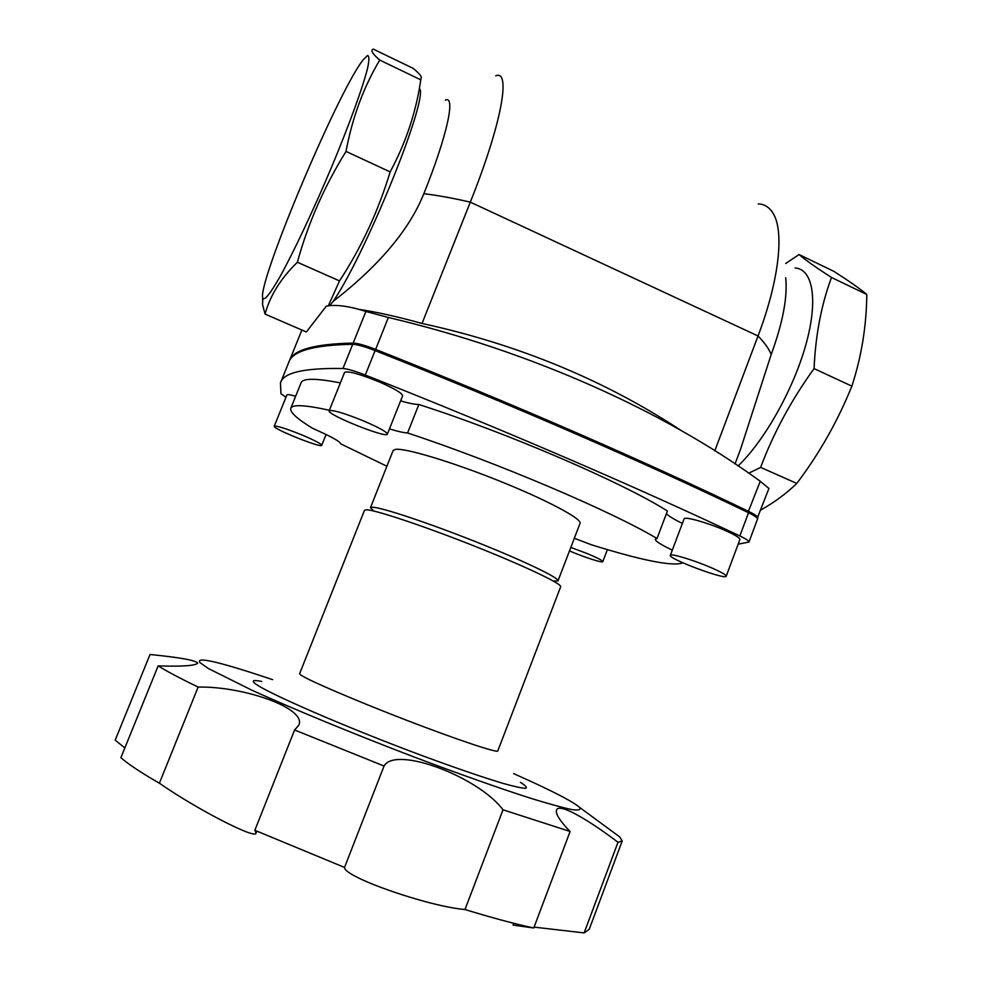 <?xml version="1.0" encoding="UTF-8"?>
<svg xmlns="http://www.w3.org/2000/svg" width="982" height="982" viewBox="0 0 982 982"><rect width="100%" height="100%" fill="white"/><g stroke="black" fill="none" stroke-linecap="round" stroke-linejoin="round"><path stroke-width="1.47" d="M735.015 463.97L740.624 449.044L771.189 354.527C782.838 322.661 787.674 297.067 785.698 277.759M795.064 267.963C812.973 269.08 818.423 300.111 805.792 344.989C793.247 389.78 764.242 441.065 738.047 465.996M534.085 927.118L584.143 932.9L589.212 929.365L622.207 840.948L619.765 836.959L579.38 807.216C573.954 802.49 558.991 794.45 534.49 783.071L513.647 773.595M124.849 747.928L115.189 740.158L150.013 654.503C180.172 657.51 196.069 660.395 197.701 663.145C195.504 665.735 182.321 666.655 158.151 665.882L120.884 757.699C128.826 764.561 141.666 773.067 159.403 783.194C194.657 807.953 255.651 839.733 256.032 833.178L254.854 830.293L344.535 867.437C343.933 877.135 428.385 906.472 464.989 909.528C491.81 917.74 514.74 923.89 533.754 928.002L513.058 925.081L513.733 923.289M366.605 509.793C375.836 510.014 424.347 526.192 474.49 546.115C524.683 566.025 562.441 584.057 560.673 586.745L497.8 750.948C497.678 753.243 457.637 739.925 406.695 720.297C355.791 700.706 308.348 680.317 300.995 675.113L299.633 673.677L364.494 510.272L366.605 509.793M158.151 665.882C166.645 671.209 179.976 678.28 198.131 687.069C243.769 686.148 307.538 708.501 298.7 725.354L298.638 725.514M254.854 830.293L294.575 729.97L298.7 725.354M294.575 729.97L384.048 766.021C395.378 745.498 478.295 776.639 503.005 809.794L570.1 831.484C559.924 820.989 555.407 813.845 556.524 810.064C558.856 802.269 589.126 820.338 617.997 842.261L622.207 840.948M272.64 679.642L250.889 672.498C213.045 660.444 196.069 657.167 199.96 662.629L208.565 668.632L252.214 690.358C293.593 709.151 354.121 734.119 414.183 757.024C458.766 773.865 499.163 788.153 529.85 798.022C548.361 803.755 562.428 807.609 572.015 809.61C578.926 810.531 581.381 809.733 579.368 807.204M570.824 547.404L587.862 553.823C597.608 557.936 602.58 560.55 602.801 561.667C602.788 563.251 583.369 556.954 569.486 550.902M709.802 567.08C720.665 571.745 726.128 574.789 726.214 576.225C725.882 580.313 667.772 558.574 670.35 555.346C670.325 553.148 692.506 559.691 709.802 567.08M670.35 555.346L684.11 518.852C684.245 516.225 706.524 522.35 723.734 529.838C734.536 534.576 739.925 537.792 739.9 539.511L726.214 576.225M364.285 421.229C379.261 427.722 386.969 432.019 387.374 434.142C386.957 438.721 326.405 414.478 329.154 410.807C332.468 409.617 344.179 413.091 364.285 421.229M329.154 410.807L344.584 372.399C348.082 370.73 359.842 373.995 379.874 382.17C394.776 388.762 402.35 393.316 402.608 395.807L387.374 434.142M301.965 434.965C314.621 440.341 321.212 443.79 321.715 445.325C321.666 448.443 272.21 428.582 274.236 426.237C276.679 425.599 285.922 428.508 301.965 434.965M274.236 426.237L286.904 394.96C287.333 394.248 290.242 394.678 295.643 396.262M386.896 466.266L340.631 443.79C340.263 441.569 330.946 436.425 312.657 428.373C297.055 418.835 289.764 412.133 290.782 408.291C292.317 404.277 305.181 404.928 329.375 410.255M682.92 562.833C672.977 566.663 642.559 560.673 591.655 544.85L574.323 538.283M389.449 428.913C397.833 431.454 403.872 432.804 407.567 432.976C496.364 462.215 612.154 511.561 657.007 538.529L655.325 539.216C655.154 541.045 660.812 544.691 672.326 550.129M657.007 538.529L667.404 511.021C623.128 482.788 507.768 432.952 418.848 404.51C415.079 404.51 409.003 403.307 400.595 400.877M682.392 523.394C673.947 519.306 668.607 516.066 666.397 513.696M407.567 432.976L418.848 404.51M373.749 511.033L370.46 507.719L393.144 450.493L395.476 449.363C405.124 447.853 451.904 461.871 499.482 481.008C547.109 500.12 582.387 518.999 580.043 523.357L558.009 580.841L553.345 581.049M290.782 408.291L301.106 382.747C302.898 378.095 315.983 378.156 340.361 382.894M370.46 507.719L372.534 507.215C381.556 507.363 428.005 522.755 475.828 541.782C523.701 560.796 559.74 578.128 558.009 580.841M285.971 397.256L280.962 393.745L280.447 382.919L288.72 362.505C291.949 351.126 313.27 345.063 352.698 344.289C357.239 344.473 364.703 346.572 375.099 350.599C511.99 404.768 645.591 463.087 748.517 512.727C754.728 515.771 757.723 517.882 757.515 519.073L748.971 542.039L738.169 544.163M280.447 382.919C283.221 372.657 304.052 367.857 342.963 368.52C347.456 368.839 354.907 371.012 365.304 375.05C502.453 429.232 636.459 487.084 739.863 535.951C746.099 538.934 749.131 540.972 748.971 542.039M288.941 362.002L289.236 361.253C292.685 349.96 313.995 343.909 353.176 343.086C357.73 343.258 365.194 345.357 375.578 349.371C512.469 403.541 646.046 461.884 748.947 511.573C755.146 514.605 758.141 516.728 757.944 517.919L757.368 518.373M358.749 309.355C375.91 311.846 397.01 316.548 422.027 323.446C518.619 344.498 605.378 380.439 682.33 431.282M262.71 297.632L262.55 304.58L265.091 314.117L306.372 331.965L326.306 306.151C336.028 304.322 349.224 306.102 365.881 311.466L388.356 317.468C531.52 351.323 664.47 411.298 760.252 481.266L768.918 488.447L757.269 518.226M748.714 473.226L760.62 467.395C773.521 433.013 791.332 400.079 814.066 368.606C815.539 335.157 821.345 304.776 831.496 277.476C815.723 267.3 804.921 259.653 799.066 254.547L785.698 263.471M265.091 314.117C270.05 295.594 280.815 278.311 297.386 262.255C307.918 223.638 324.134 186.703 346.02 151.424C352.366 117.472 363.61 87.03 379.752 60.086C372.436 53.777 370.263 50.119 373.246 49.1L413.152 68.359C417.706 72.079 420.431 74.988 421.339 77.075L420.787 79.837C416.11 111.973 405.897 142.66 390.161 171.899C378.193 211.351 361.315 247.685 339.502 280.901L328.651 305.107M362.947 60.012L367.587 55.471C369.281 55.839 369.293 60.062 367.612 68.126C362.824 87.324 349.101 125.144 331.302 167.75C313.233 210.529 293.704 251.883 280.091 276.543C270.381 293.483 264.649 300.75 262.894 298.344C256.118 286.621 334.776 98.384 361.867 61.498L362.947 60.012M339.502 280.901L297.386 262.255M799.066 254.547L833.718 271.265C848.374 280.606 859.41 288.34 866.811 294.465C866.443 326.208 861.472 356.761 851.873 386.147C837.683 421.217 819.319 453.647 796.795 483.414C786.41 493.492 774.454 502.33 760.915 509.94M796.795 483.414L760.62 467.395M390.161 171.899L346.02 151.424M420.787 79.837L379.752 60.086M851.873 386.147L814.066 368.606M866.811 294.465L831.496 277.476M495.726 75.823C511.278 69.256 501.741 123.732 470.317 202.132C453.168 198.18 437.677 195.369 423.831 193.7C404.142 243.217 357.423 282.509 333.107 301.413L329.829 305.648M758.3 203.9C764.389 204.182 769.237 207.19 772.859 212.947C784.483 230.623 779.389 279.747 758.03 335.967L470.317 202.132L422.027 323.446M714.773 450.873L758.03 335.967C764.745 342.927 769.127 349.113 771.189 354.527M445.288 100.139C455.955 94.689 447.276 135.626 423.831 193.7M420.186 89.46C425.366 107.21 363.782 257.309 333.107 301.413M159.403 783.194L198.131 687.069M344.535 867.437L384.048 766.021M464.989 909.528L503.005 809.794M533.754 928.002L570.1 831.484M584.143 932.9L617.997 842.261M261.752 681.471C253.957 679.826 251.552 680.342 254.522 683.018C262.881 691.144 345.038 727.011 423.598 756.165C456.593 768.329 483.07 777.4 503.017 783.378C514.249 786.533 521.798 788.178 525.689 788.325C527.42 787.638 525.665 785.637 520.423 782.323M739.863 535.951L748.517 512.727M365.304 375.05L375.099 350.599M342.963 368.52L352.698 344.289M353.643 344.326L353.176 343.086L365.881 311.466M375.161 350.623L388.356 317.468M747.965 512.469L760.252 481.266M607.379 549.625L602.801 561.667M326.073 434.498L321.715 445.325M262.894 298.344L262.55 304.58M301.891 330.026L289.138 361.486M256.83 831.177L256.032 833.178"/></g></svg>
